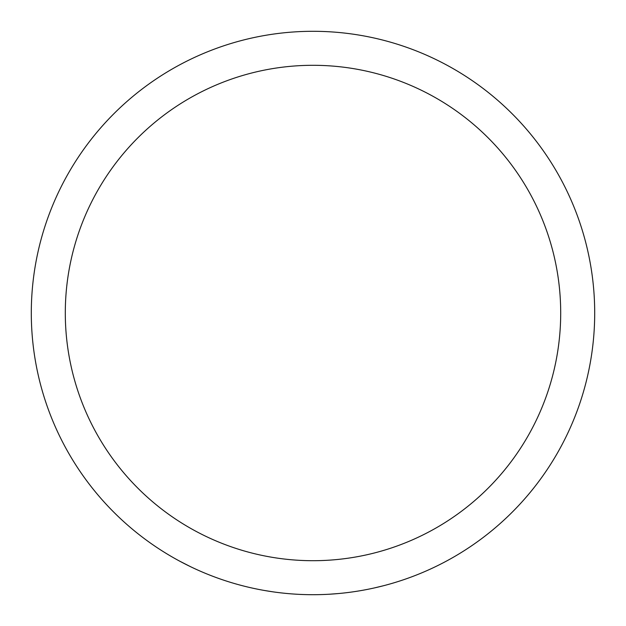 <?xml version="1.0" encoding="UTF-8"?>
<svg xmlns="http://www.w3.org/2000/svg" width="626" height="626" viewBox="0 0 626 626"><rect width="100%" height="100%" fill="white"/><g stroke="black" fill="none" stroke-linecap="round" stroke-linejoin="round"><path stroke-width="0.94" d="M313 65.3A247.7 247.7 0 0 0 65.3 313A247.7 247.7 0 0 0 313 560.7A247.7 247.7 0 0 0 560.7 313A247.7 247.7 0 0 0 313 65.3M329.652 594.207L339.143 593.487M374.379 587.931L383.636 585.701M394.763 582.571A281.7 281.7 0 0 0 404.466 579.433L405.108 579.214M435.571 566.632L436.189 566.334M313 594.7A281.7 281.7 0 0 0 594.7 313A281.7 281.7 0 0 0 313 31.3A281.7 281.7 0 0 0 31.3 313A281.7 281.7 0 0 0 313 594.7M315.316 594.692L318.102 594.653M308.579 594.669L311.466 594.692M306.106 594.614L306.787 594.63M272.584 591.789L273.257 591.883M263.616 590.341L273.014 591.852M241.706 585.529L242.364 585.701A281.7 281.7 0 0 0 252.286 588.08M209.733 575.091L210.367 575.333M179.646 561.139L190.914 566.874"/></g></svg>
